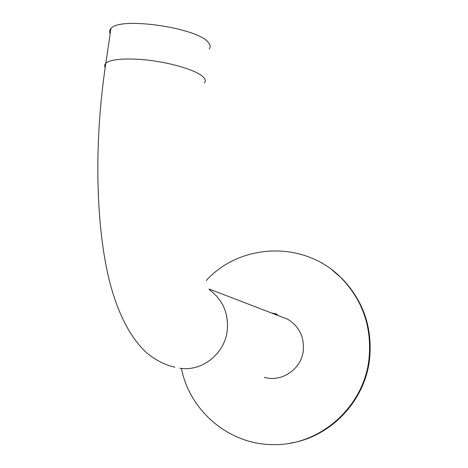 <?xml version="1.0" encoding="UTF-8"?>
<svg xmlns="http://www.w3.org/2000/svg" width="468" height="468" viewBox="0 0 468 468"><rect width="100%" height="100%" fill="white"/><g stroke="black" fill="none" stroke-linecap="round" stroke-linejoin="round"><path stroke-width="0.7" d="M277.776 315.42L276.752 314.046L272.423 313.133M290.101 443.184C330.414 437.077 364.642 401.497 369.498 359.828C372.733 328.191 363.613 301.14 342.137 278.682L331.888 269.814M181.414 368.41C189.698 411.343 229.917 445.331 274.277 444.6C320.287 445.314 363.618 406.967 368.919 359.646C372.165 327.875 363.01 300.719 341.459 278.173C305.007 240.417 240.494 242.681 206.242 280.537M110.179 33.708C109.149 31.771 109.407 30.028 110.951 28.478C119.673 16.316 198.982 27.981 208.529 42.781C210.401 45.074 210.647 47.116 209.249 48.912M264.361 377.319C281.59 382.549 301.281 369.27 303.258 350.877C304.411 337.065 299.251 326.529 287.797 319.27L279.361 316.029M276.097 314.426L272.078 313.227M179.876 368.222C201.714 371.832 224.5 354.054 227.185 330.987C228.858 313.542 222.926 299.801 209.401 289.762M105.148 67.813L104.539 65.356L105.85 63.186C110.547 59.571 121.744 58.301 139.441 59.366C166.204 61.092 197.467 70.083 203.638 77.431C205.551 79.513 205.821 81.344 204.452 82.924M342.137 278.682L341.459 278.173M287.797 319.27L209.079 288.996M110.951 28.478L105.85 63.186C93.922 140.956 95.607 223.54 108.997 279.15C116.748 310.173 128.758 336.346 146.759 352.913C155.815 360.29 165.163 365.04 174.816 367.169"/></g></svg>

